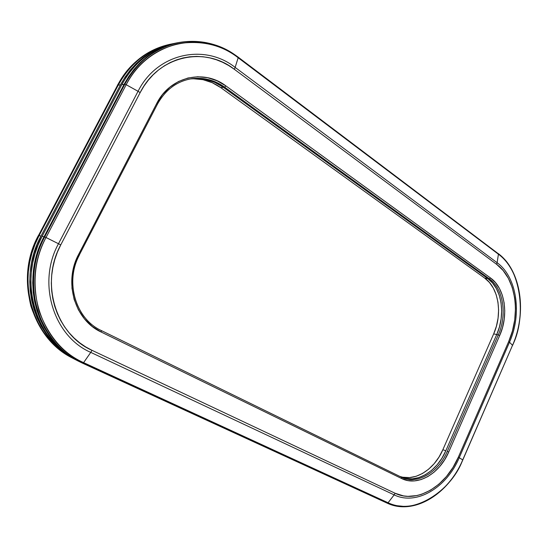 <?xml version="1.0" encoding="UTF-8"?>
<svg xmlns="http://www.w3.org/2000/svg" width="548" height="548" viewBox="0 0 548 548"><rect width="100%" height="100%" fill="white"/><g stroke="black" fill="none" stroke-linecap="round" stroke-linejoin="round"><path stroke-width="0.82" d="M401.376 477.171C416.795 483.843 437.215 471.218 445.805 450.819C437.215 471.218 416.795 483.843 401.376 477.171L101.353 330.56C75.761 318.998 64.459 282.241 79.323 254.964L157.276 104.463L156.598 103.695L157.276 104.463C165.496 89.557 177.189 80.94 192.355 78.611C204.014 77.289 214.782 80.145 224.666 87.18L223.344 87.324L487.809 278.603L489.357 278.85C503.42 288.604 507.366 314.915 498.269 334.903L447.278 451.394C438.544 472.184 417.569 484.843 402.088 477.5L401.396 477.178L401.636 478.534L407.822 480.569L414.411 480.911L421.145 479.569L427.776 476.616L434.057 472.191L439.77 466.471L444.709 459.669L448.702 452.052L499.687 335.506L502.502 327.594L504.215 319.306L504.763 310.935L504.119 302.791L502.304 295.153L499.372 288.31L495.413 282.515L490.563 278.007L225.927 85.926L217.159 80.823L207.665 77.706L197.807 76.741L187.971 78.001L178.552 81.481L169.942 87.077L162.516 94.578L156.598 103.695L78.604 254.436L74.247 265.246L72.007 276.671L71.973 288.227L74.131 299.42L78.378 309.784L84.502 318.909L92.242 326.43L101.243 332.074L401.636 478.534C417.569 486.727 439.619 473.732 448.702 452.052L447.278 451.394C438.558 472.15 417.638 484.802 402.157 477.534M459.238 457.703C446.825 487.494 416.542 505.92 394.149 494.878L388.08 502.749C414 515.23 448.6 493.885 462.731 459.882L459.238 457.703L509.496 342.233L512.524 345.295C527.032 313.086 521.093 270.746 498.42 254.204L238.168 57.752C203.548 29.832 148.44 40.401 126.184 84.693L46.005 237.51C20.687 283.186 40.867 344.788 83.611 362.639L388.08 502.749L394.149 494.878L90.769 352.385L83.611 362.639L90.769 352.385C53.793 336.52 36.716 283.254 58.485 243.737L46.005 237.51L58.485 243.737L138.048 91.297L126.184 84.693L138.048 91.297C157.18 52.971 204.781 43.278 235.14 67.397L238.168 57.752L235.14 67.397L497.111 262.704L498.42 254.204L497.111 262.704C516.935 276.946 522.23 314.031 509.496 342.233L512.524 345.295L462.731 459.882L458.334 457.19L453.011 467.403L446.428 476.534L438.804 484.254L430.399 490.268L421.494 494.33L416.953 495.563L407.918 496.358L403.506 495.899L395.108 493.255L91.996 350.316L85.673 346.911L79.7 342.822L74.151 338.082L69.082 332.732L64.554 326.82L60.623 320.402L57.335 313.545L54.732 306.318L52.848 298.797L51.704 291.057L51.32 283.186L51.711 275.274L52.861 267.403L54.766 259.656L57.403 252.128L60.746 244.901L140.158 92.591L143.939 86.139L148.289 80.186L153.159 74.795L158.482 70.028L164.208 65.924L170.264 62.527L176.593 59.862L183.114 57.944L189.772 56.793L196.485 56.403L203.192 56.773L209.816 57.889L216.309 59.732L222.598 62.273L228.626 65.472L234.352 69.301L496.625 264.328L503.105 270.479L508.373 278.329L512.257 287.549L514.647 297.804L515.257 303.202L515.476 308.716L514.723 319.909L512.428 330.992L508.674 341.582L458.334 457.19C446.264 486.151 416.829 504.009 395.108 493.255L394.149 494.878C416.542 505.92 446.825 487.494 459.238 457.703L509.496 342.233L508.674 341.582L458.334 457.19L459.238 457.703M387.347 503.174L394.786 505.468L402.575 506.27M462.711 459.93L462.731 459.882C451.093 492.036 411.322 516.346 388.08 502.749L83.611 362.639L82.693 363.255L79.241 361.57C38.168 341.973 19.94 281.665 44.676 236.935L124.841 84.228L124.095 84.33L44.046 236.784C19.344 281.439 37.559 341.651 78.576 361.228C37.559 341.651 19.344 281.439 44.046 236.784L44.676 236.935L44.046 236.784L40.011 245.463L36.826 254.512L34.538 263.814L33.161 273.281L32.716 282.789L33.209 292.242L34.62 301.537L36.928 310.558L40.114 319.21L44.114 327.409L48.895 335.068L54.382 342.11L60.513 348.466L67.219 354.083L78.672 361.276L67.219 354.083L60.513 348.466L54.382 342.11L48.895 335.068L44.114 327.409L40.114 319.21L36.928 310.558L34.62 301.537L33.209 292.242L32.716 282.789L33.161 273.281L34.538 263.814L36.826 254.512L40.011 245.463L44.046 236.784L124.095 84.33L44.046 236.784L42.1 236.325L121.807 84.645L126.355 76.946L131.595 69.856L137.445 63.452L143.85 57.8L150.734 52.951L158.009 48.95L165.599 45.827L173.415 43.614M403.116 477.246L409.527 477.596L416.076 476.308L422.529 473.465L428.639 469.184L434.194 463.649L438.996 457.066L442.873 449.682L445.805 450.819L441.914 458.238L445.805 450.819L496.735 334.554L445.805 450.819L496.735 334.554L499.481 326.855L501.146 318.785L501.673 310.641L501.043 302.715L499.269 295.283L496.399 288.625L492.536 282.987L487.809 278.603L492.536 282.987L496.399 288.625L499.269 295.283L501.043 302.715L501.673 310.641L501.146 318.785L499.481 326.855L496.735 334.554L498.269 334.903L496.735 334.554C505.818 314.607 501.865 288.337 487.809 278.603L223.344 87.324C213.679 80.44 203.137 77.569 191.725 78.7C203.137 77.569 213.679 80.44 223.344 87.324L487.809 278.603L489.357 278.85L224.666 87.18L223.344 87.324L214.802 82.371L223.344 87.324L220.721 87.605L212.206 82.68L202.993 79.679L193.43 78.754M177.079 42.854C154.303 47.902 136.644 61.725 124.095 84.33L124.841 84.228C137.404 61.588 155.091 47.738 177.888 42.689C199.739 38.792 219.755 43.587 237.928 57.074C221.358 44.018 201.342 39.223 177.888 42.689C153.68 48.895 136 62.746 124.841 84.228L44.676 236.935C33.332 258.286 30.729 282.145 36.86 308.517C45.409 333.924 59.533 351.611 79.241 361.57L82.693 363.255L83.611 362.639C63.328 353.645 48.436 336.328 38.935 310.689C32.031 283.843 34.387 259.451 46.005 237.51L44.676 236.935L46.005 237.51L126.184 84.693L124.841 84.228L126.184 84.693C137.069 63.924 154.187 50.286 177.531 43.778C201.143 40.004 221.358 44.662 238.168 57.752L498.42 254.204C520.312 267.712 527.231 316.36 512.524 345.295L462.807 459.95C448.586 494.159 413.658 515.819 387.121 503.126L388.08 502.749L387.121 503.126L76.542 360.166C35.661 340.657 17.515 280.74 42.1 236.325L121.807 84.645L124.095 84.33L128.664 76.59L124.095 84.33C136.644 61.725 154.303 47.902 177.079 42.854L177.888 42.689C199.828 38.785 219.906 43.587 238.127 57.108L238.168 57.752L238.133 57.115L497.968 253.471M175.901 43.107L168.058 45.326L160.441 48.464L153.139 52.478L146.234 57.355L139.802 63.034L133.924 69.466L128.664 76.59L133.924 69.466L139.802 63.034L146.234 57.355L153.139 52.478L160.441 48.464L168.058 45.326L175.901 43.107M441.914 458.238L437.099 464.848L431.536 470.41L425.412 474.705L418.953 477.568L412.391 478.863L405.972 478.52L412.391 478.863L418.953 477.568L425.412 474.705L431.536 470.41L437.099 464.848L441.914 458.238M195.979 78.419L205.569 79.35L214.802 82.371L205.569 79.35L195.979 78.419M90.769 352.385L394.149 494.878L395.108 493.255L91.996 350.316L90.769 352.385L91.996 350.316C56.143 334.855 39.662 283.213 60.746 244.901L58.485 243.737C36.716 283.254 53.793 336.52 90.769 352.385M508.674 341.582L509.496 342.233C522.23 314.031 516.935 276.946 497.111 262.704L496.625 264.328C515.887 278.124 521.059 314.168 508.674 341.582M234.352 69.301L496.625 264.328L497.111 262.704L235.14 67.397L234.352 69.301L235.14 67.397C204.781 43.278 157.18 52.971 138.048 91.297L58.485 243.737L60.746 244.901L140.158 92.591L138.048 91.297L140.158 92.591C158.694 55.43 204.829 45.929 234.352 69.301M498.269 334.903L447.278 451.394L448.702 452.052L499.687 335.506L498.269 334.903L499.687 335.506C509.003 315.004 504.975 288.022 490.563 278.007L489.357 278.85C503.42 288.604 507.366 314.915 498.269 334.903M101.243 332.074L401.636 478.534L401.396 477.178L101.366 330.567L101.243 332.074L101.366 330.567C75.871 319.073 64.534 282.302 79.426 254.971L78.604 254.436C63.321 282.467 74.953 320.231 101.243 332.074M192.115 78.645C203.856 77.247 214.706 80.09 224.666 87.18L489.357 278.85L490.563 278.007L225.927 85.926L224.666 87.18L225.927 85.926C203.774 68.877 170.038 76.494 156.598 103.695L78.604 254.436L79.426 254.971M512.455 345.446L462.807 459.95M82.707 363.262L387.107 503.119M511.524 269.554C507.743 262.834 503.365 257.581 498.379 253.786M76.631 360.214L65.219 353.049L58.54 347.459L52.43 341.13L46.957 334.122L42.196 326.498L38.209 318.34L35.038 309.723L32.729 300.742L31.325 291.502L30.832 282.097L31.277 272.63L32.64 263.218L34.921 253.957L38.086 244.963L42.1 236.325L44.046 236.784L124.095 84.33L121.807 84.645C134.301 62.157 151.899 48.395 174.593 43.361L177.031 42.86M399.595 476.301C414.877 482.035 434.502 469.499 442.873 449.682L493.68 333.869L496.413 326.19L498.07 318.155L498.598 310.045L497.961 302.14L496.187 294.735L493.316 288.097L489.453 282.48L484.727 278.11L220.721 87.605L484.727 278.11L487.809 278.603C501.865 288.337 505.818 314.607 496.735 334.554L493.68 333.869L442.873 449.682L445.805 450.819L496.735 334.554L493.68 333.869C502.735 313.99 498.769 287.816 484.727 278.11L487.809 278.603L223.344 87.324L220.721 87.605C211.48 81.035 201.397 78.131 190.464 78.905M117.457 85.426L38.504 235.476L117.56 85.235C128.568 64.089 146.042 50.443 169.983 44.306C147.433 49.306 129.958 62.945 117.56 85.235L118.245 85.139L39.086 235.613L40.997 236.065L120.498 84.83L40.997 236.065C16.474 280.35 34.586 340.096 75.377 359.563L64.082 352.467L57.417 346.884L51.313 340.575L45.854 333.581L41.107 325.978L37.12 317.84L33.955 309.25L31.654 300.297L30.25 291.077L29.763 281.699L30.195 272.26L31.558 262.876L33.832 253.642L36.99 244.675L40.997 236.065L39.086 235.613L35.099 244.175L31.955 253.101L29.695 262.286L28.338 271.623L27.907 281.014L28.393 290.344L29.798 299.516L32.092 308.428L35.25 316.977L39.216 325.08L43.956 332.65L49.395 339.609L55.471 345.898L62.116 351.453L73.459 358.57L62.116 351.453L55.471 345.898L49.395 339.609L43.956 332.65L39.216 325.08L35.25 316.977L32.092 308.428L29.798 299.516L28.393 290.344L27.907 281.014L28.338 271.623L29.695 262.286L31.955 253.101L35.099 244.175L39.086 235.613C14.673 279.665 32.722 339.116 73.37 358.522C32.722 339.116 14.673 279.665 39.086 235.613L38.504 235.476C14.125 279.459 32.161 338.822 72.761 358.207C53.279 348.364 39.312 330.924 30.852 305.907C24.776 279.946 27.332 256.471 38.504 235.476L39.086 235.613L118.245 85.139L117.56 85.235L38.47 235.537M173.887 43.511L173.175 43.655C150.522 48.676 132.965 62.397 120.498 84.83L118.245 85.139L39.086 235.613L118.245 85.139C130.657 62.821 148.152 49.156 170.723 44.155C148.152 49.156 130.657 62.821 118.245 85.139L122.766 77.501L127.972 70.459L133.787 64.109L140.158 58.492L146.994 53.677L154.235 49.704L161.776 46.607L169.551 44.402L161.776 46.607L154.235 49.704L146.994 53.677L140.158 58.492L133.787 64.109L127.972 70.459L122.766 77.501L118.245 85.139L120.498 84.83L125.04 77.152L130.266 70.082L136.103 63.691L142.494 58.054L149.364 53.218L156.625 49.224L164.195 46.114L171.997 43.902M192.355 78.611L191.081 78.775M512.579 345.404C527.149 312.99 521.251 270.431 498.221 253.566M73.281 358.474L72.761 358.207C32.065 338.753 14.07 279.405 38.422 235.476M170.675 44.162L169.983 44.306C147.357 49.334 129.842 62.993 117.45 85.296M173.127 43.662L170.723 44.155M75.377 359.563L73.37 358.522"/></g></svg>
